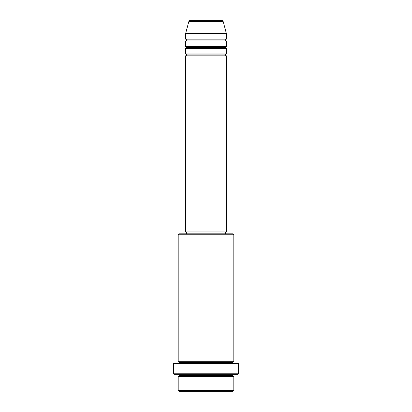 <?xml version="1.0" encoding="UTF-8"?>
<svg xmlns="http://www.w3.org/2000/svg" width="412" height="412" viewBox="0 0 412 412"><rect width="100%" height="100%" fill="white"/><g stroke="black" fill="none" stroke-linecap="round" stroke-linejoin="round"><path stroke-width="0.62" d="M222.207 20.6L189.793 20.6A0.927 0.927 0 0 0 188.897 21.285L223.103 21.285A0.927 0.927 0 0 0 222.207 20.6L189.793 20.6A0.927 0.927 0 0 0 188.897 21.285L185.606 33.578L226.394 33.578L223.103 21.285L188.897 21.285L185.606 33.578L185.606 39.14A0.927 0.927 0 0 1 186.533 40.067A0.927 0.927 0 0 1 185.606 40.994L185.606 46.556A0.927 0.927 0 0 1 186.533 47.483A0.927 0.927 0 0 1 185.606 48.41L185.606 53.972A0.927 0.927 0 0 1 186.533 54.899A0.927 0.927 0 0 1 185.606 55.826L185.606 231.956L226.394 231.956L226.394 55.826A0.927 0.927 0 0 1 225.467 54.899A0.927 0.927 0 0 1 226.389 53.972L226.394 48.41A0.927 0.927 0 0 1 225.467 47.483A0.927 0.927 0 0 1 226.389 46.556L226.394 40.994A0.927 0.927 0 0 1 225.467 40.067A0.927 0.927 0 0 1 226.389 39.14L226.394 33.578L185.606 33.578L185.606 39.14L226.394 39.14A0.927 0.927 0 0 0 225.467 40.067L186.533 40.067A0.927 0.927 0 0 0 185.606 39.14L226.394 39.14L226.394 33.578L223.103 21.285A0.927 0.927 0 0 0 222.207 20.6M178.19 390.473L179.117 391.4L232.883 391.4L233.81 390.473L178.19 390.473L233.81 390.473L233.81 376.568A0.927 0.927 0 0 1 232.883 375.641A0.927 0.927 0 0 1 233.81 374.714A0.927 0.927 0 0 0 232.883 375.641L179.117 375.641A0.927 0.927 0 0 1 178.19 376.568L178.19 390.473L178.19 376.568A0.927 0.927 0 0 0 179.117 375.641A0.927 0.927 0 0 0 178.19 374.714A0.927 0.927 0 0 1 179.117 375.641L232.883 375.641A0.927 0.927 0 0 0 233.81 376.568L178.19 376.568L233.81 376.568L233.81 390.473L232.883 391.4L179.117 391.4L178.19 390.473M233.81 234.737L232.883 233.81L179.117 233.81L178.19 234.737L233.81 234.737L178.19 234.737L178.19 361.736A0.927 0.927 0 0 1 179.117 362.663A0.927 0.927 0 0 1 178.19 363.59A0.927 0.927 0 0 0 179.117 362.663L232.883 362.663A0.927 0.927 0 0 1 233.81 361.736L233.81 234.737L233.81 361.736A0.927 0.927 0 0 0 232.883 362.663A0.927 0.927 0 0 0 233.81 363.59A0.927 0.927 0 0 1 232.883 362.663L179.117 362.663A0.927 0.927 0 0 0 178.19 361.736L233.81 361.736L178.19 361.736L178.19 234.737L179.117 233.81L232.883 233.81L233.81 234.737M173.555 373.787L174.482 374.714L237.518 374.714L238.445 373.787L173.555 373.787L238.445 373.787L238.445 363.59L173.555 363.59L173.555 373.787L173.555 363.59L238.445 363.59L238.445 373.787L237.518 374.714L174.482 374.714L173.555 373.787M185.606 53.972L226.394 53.972A0.927 0.927 0 0 0 225.467 54.899L186.533 54.899A0.927 0.927 0 0 0 185.606 53.972L185.606 48.41A0.927 0.927 0 0 0 186.533 47.483A0.927 0.927 0 0 0 185.606 46.556L226.394 46.556A0.927 0.927 0 0 0 225.467 47.483L186.533 47.483L225.467 47.483A0.927 0.927 0 0 0 226.389 48.41L185.606 48.41L226.394 48.41L226.394 53.972L185.606 53.972M226.394 55.826L185.606 55.826A0.927 0.927 0 0 0 186.533 54.899L225.467 54.899A0.927 0.927 0 0 0 226.389 55.826L226.394 231.956L185.606 231.956L185.606 55.826L226.394 55.826M225.467 233.81L225.467 231.956L225.467 233.81M186.533 231.956L186.533 233.81L186.533 231.956M226.394 40.994L185.606 40.994A0.927 0.927 0 0 0 186.533 40.067L225.467 40.067A0.927 0.927 0 0 0 226.394 40.994L226.394 46.556L185.606 46.556L185.606 40.994L226.394 40.994"/></g></svg>
